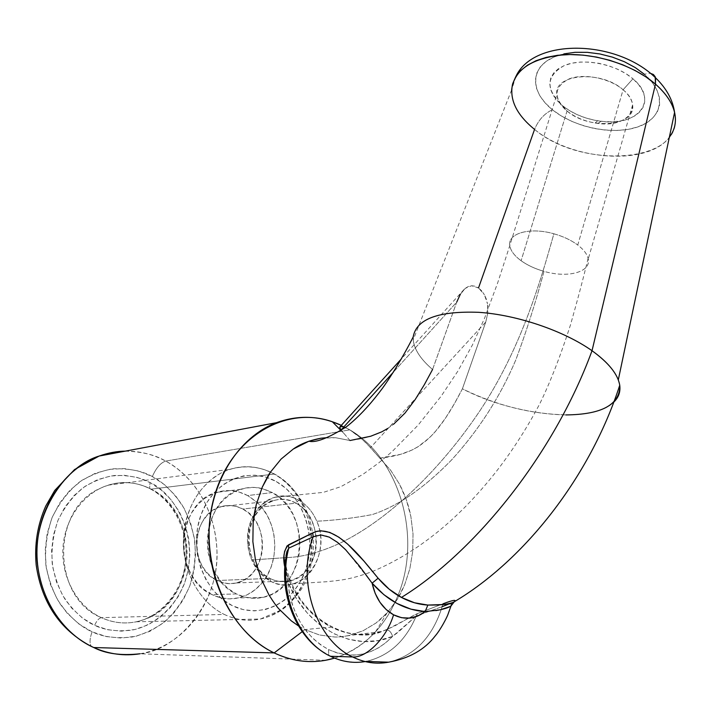 <?xml version="1.0" encoding="UTF-8"?>
<svg xmlns="http://www.w3.org/2000/svg" width="711" height="711" viewBox="0 0 711 711"><rect width="100%" height="100%" fill="white"/><g stroke="black" fill="none" stroke-linecap="round" stroke-linejoin="round"><path stroke-width="0.53" stroke-dasharray="3.56 2.67" d="M330.482 656.271L328.66 655.249L328.518 649.525C352.38 659.87 373.737 655.489 392.596 636.389L398.427 631.972L416.246 615.93C405.794 640.7 389.317 655.809 366.805 661.274M151.096 489.159C134.335 480.698 117.297 480.458 99.975 488.448C51.192 508.996 51.521 597.667 101.371 617.663C98.882 618.179 96.643 620.739 94.634 625.342C84.831 621.121 75.019 612.518 65.19 599.551C59.2 589.632 54.898 577.803 52.267 564.072C51.201 549.479 53.076 534.948 57.92 520.479C64.514 506.979 72.966 496.011 83.276 487.568C93.941 480.974 104.375 476.939 114.587 475.49C129.189 475.152 141 477.508 150.021 482.565L149.621 488.546L150.021 482.565L161.45 490.19L171.342 500.091L179.368 511.893L185.251 525.162L188.797 539.436L189.89 554.207L188.477 568.96L184.593 583.18L178.363 596.351L169.973 607.985L159.708 617.637L147.915 624.907L135.019 629.484L121.483 631.146L107.841 629.759L94.634 625.342L82.405 618.019L71.669 608.047L62.888 595.818L56.453 581.829L52.632 566.649L51.61 550.927L53.396 535.321L57.92 520.479L64.95 507.005L74.184 495.443L85.204 486.226L97.549 479.676L110.72 475.997L124.194 475.295L137.454 477.525L150.021 482.565C169.618 490.314 201.702 531.295 184.593 583.18C173.848 610.251 151.132 626.853 131.162 630.266C116.435 631.67 104.259 630.026 94.634 625.342C96.643 620.739 98.882 618.179 101.371 617.663C112.773 622.836 124.434 624.214 136.352 621.787C162.899 616.215 183.625 590.512 186.655 561.166C189.739 531.801 175.093 501.806 151.096 489.159L274.144 474.068C299.073 488.057 314.529 520.843 311.72 552.865C308.983 584.869 287.955 612.918 260.555 618.997C248.246 621.627 236.141 620.108 224.241 614.42L101.371 617.663L224.241 614.42C239.349 621.494 254.378 622.116 269.336 616.277C323.221 597.009 325.54 499.78 274.144 474.068C256.733 464.692 239.1 464.31 221.237 472.913C197.009 487.079 184.398 510.658 183.394 543.666C183.918 574.141 200.76 602.981 224.241 614.42C199.267 602.297 182.034 570.453 183.465 538.147C184.824 505.832 204.404 477.508 229.68 469.376C245.028 464.683 259.844 466.247 274.144 474.068L151.096 489.159C137.33 482.094 123.021 480.76 108.161 485.16C83.685 492.776 64.568 518.754 62.932 548.217C61.226 577.67 77.446 606.634 101.371 617.663C115.849 624.098 130.344 624.649 144.866 619.299C197.249 601.666 200.662 512.382 151.096 489.159M623.094 89.764C644.37 106.872 627.146 127.82 597.951 123.421L595.125 123.021C584.113 121.083 574.746 117.084 567.049 111.005L562.623 105.797C572.222 113.387 583.882 118.381 597.604 120.781L601.124 121.279C637.429 126.78 659.577 100.518 632.941 78.788L623.094 89.764L577.75 245.019C583.811 249.668 587.313 254.325 588.246 259.008C591.241 272.224 567.636 278.321 544.013 271.353C535.463 302.975 526.078 332.455 515.857 359.793C500.206 396.774 478.707 430.244 451.343 460.204C424.049 488.137 397.671 506.268 372.226 514.586C354.256 518.026 335.77 520.239 316.777 521.234C312.733 511.751 306.725 504.73 298.727 500.153C290.888 495.905 282.818 494.98 274.508 497.371C252.929 503.015 240.718 535.641 251.738 559.975L285.751 557.646L251.738 559.975L249.837 554.696L247.979 545.675C243.029 512.133 274.526 485.053 298.727 500.153C306.725 504.73 312.733 511.751 316.777 521.234C332.73 555.229 300.913 598.404 270.624 581.251L269.878 578.372L217.024 580.54C223.378 583.651 229.866 584.451 236.505 582.94C267.167 577.243 271.478 522.594 242.815 509.023L295.963 503.184C325.425 517.528 321.319 574.932 289.892 580.914C283.094 582.496 276.419 581.651 269.878 578.372C286.897 587.25 307.41 576.87 313.96 556.9C320.768 537.063 312.476 512.187 295.963 503.184L298.727 500.153L295.963 503.184C273.477 489.221 244.317 514.373 248.912 545.417L250.627 553.762C254.271 565.201 260.688 573.404 269.878 578.372L270.624 581.251L258.369 571.12L251.738 559.975C256.022 569.76 262.315 576.852 270.624 581.251C277.921 584.895 285.342 585.748 292.896 583.793C315.408 578.478 327.602 545.524 316.777 521.234C335.77 520.239 354.256 518.026 372.226 514.586C397.671 506.268 424.049 488.137 451.343 460.204C478.707 430.244 500.206 396.774 515.857 359.793C526.078 332.455 535.463 302.975 544.013 271.353C535.134 268.838 527.5 265.292 521.101 260.724C527.5 265.292 535.134 268.838 544.013 271.353C567.965 278.436 591.783 272.029 588.148 258.52C587.055 253.987 583.589 249.49 577.75 245.019L623.094 89.764C601.159 69.776 553.496 73.9 556.837 94.554C557.353 100.313 560.757 105.797 567.049 111.005C588.877 130.255 636.283 126.611 632.603 104.961C631.928 99.718 628.755 94.652 623.094 89.764L632.941 78.788L638.505 84.431L642.397 90.341L644.477 96.296L644.69 102.037L643.064 107.361L639.696 112.054L634.727 115.946L628.391 118.924L620.925 120.888L612.624 121.768L603.781 121.545L594.725 120.257L585.775 117.937L577.252 114.675L569.44 110.578L562.623 105.797L557.06 100.491L552.954 94.847L550.474 89.071L549.745 83.365L550.812 77.952L553.673 73.037L558.251 68.834L564.383 65.51L571.848 63.217L580.372 62.061L589.606 62.106L599.177 63.359L608.678 65.776L617.726 69.26L625.92 73.66L632.941 78.788C615.806 63.857 582.86 57.6 564.383 65.51C545.888 75.944 545.301 89.373 562.623 105.797L567.049 111.005L521.101 260.724L567.049 111.005C553.238 97.869 553.753 87.24 568.596 79.108C583.367 72.975 609.416 77.997 623.094 89.764M563.912 53.885L554.136 56.96L546.155 61.377L540.244 66.95L536.609 73.42L535.312 80.521L536.37 87.986L539.685 95.514L545.097 102.846L552.385 109.734L561.263 115.92L571.413 121.226L582.478 125.456L594.085 128.478L605.843 130.175L617.335 130.486L628.16 129.384L637.927 126.887L646.263 123.056L652.84 118.008L657.355 111.911L659.595 104.97L659.417 97.443L656.786 89.622L651.747 81.818L644.468 74.362C621.974 54.569 578.239 46.348 554.136 56.96C529.677 67.269 530.122 92.03 552.385 109.734C544.377 113.52 538.44 120.079 534.556 129.393L478.521 287.937L475.028 286.186L471.535 285.742L468.247 286.524L465.278 288.346L460.364 294.265L456.729 302.113L432.572 369.498C420.663 359.295 414.211 349.43 413.233 339.92C413.535 320.919 434.039 311.649 474.752 312.085C513.689 313.8 562.836 330.073 592.023 350.719M152.35 476.566C142.573 471.046 129.74 468.451 113.867 468.771C102.766 470.318 91.399 474.664 79.774 481.809C68.523 490.963 59.297 502.89 52.081 517.59C46.784 533.348 44.722 549.194 45.886 565.112C48.739 580.087 53.441 592.974 59.982 603.781C70.718 617.912 81.427 627.262 92.11 631.83C89.63 638.656 89.382 643.517 91.381 646.406C89.382 643.517 89.63 638.656 92.11 631.83L106.508 636.612L121.359 638.069L136.077 636.221L150.101 631.199L162.899 623.254L174.026 612.749L183.109 600.093L189.855 585.784L194.041 570.355L195.561 554.34L194.37 538.325L190.53 522.843L184.149 508.445L175.466 495.629L164.739 484.866L152.35 476.566L138.716 471.055L124.309 468.585L109.663 469.313L95.327 473.259L81.872 480.352L69.847 490.359L59.768 502.926L52.081 517.59L47.13 533.757L45.166 550.776L46.277 567.92L50.445 584.469L57.475 599.728L67.056 613.042L78.77 623.885L92.11 631.83C102.615 636.905 115.866 638.656 131.891 637.083C142.92 634.656 153.914 629.528 164.863 621.69C175.253 612.038 183.589 600.066 189.855 585.784C194.343 570.729 195.978 555.78 194.752 540.947C192.077 526.975 187.784 514.853 181.874 504.57C172.169 490.937 162.33 481.605 152.35 476.566C156.136 467.909 160.579 462.754 165.681 461.092C160.579 462.754 156.136 467.909 152.35 476.566M125.26 451.138C142.04 451.601 155.513 454.924 165.681 461.092C152.998 454.276 139.525 450.961 125.26 451.138M286.88 557.557C301.988 557.166 319.381 552.518 339.067 543.613C386.002 521.439 439.105 471.82 480.112 410.469C521.705 347.688 541.018 279.352 553.878 233.786C529.962 226.889 507.592 233.252 509.778 245.455C510.525 250.627 514.302 255.711 521.101 260.724C514.382 255.773 510.605 250.734 509.796 245.615C507.414 233.324 529.837 226.853 553.878 233.786C563.254 236.425 571.209 240.176 577.75 245.019C571.209 240.176 563.254 236.425 553.878 233.786C541.018 279.352 521.705 347.688 480.112 410.469C439.105 471.82 386.002 521.439 339.076 543.613C319.381 552.518 301.988 557.166 286.88 557.557M276.232 481.534C303.481 496.571 316.928 536.983 305.774 569.511C295.038 602.235 261.017 620.019 232.266 605.639L222.188 599.195L213.318 590.477L206.03 579.821L200.635 567.654L197.356 554.473L196.343 540.831L197.631 527.295L201.151 514.426L206.732 502.739L214.144 492.696L223.05 484.689L233.092 478.983L243.846 475.792L254.902 475.17L265.834 477.125L276.232 481.534L285.733 488.199L293.999 496.865L300.744 507.192L305.739 518.817L308.814 531.304L309.863 544.226L308.841 557.113L305.774 569.511L300.762 580.976L293.954 591.072L285.591 599.409L275.957 605.656L265.399 609.549L254.307 610.882L243.118 609.576L232.266 605.639C203.328 591.774 188.291 548.083 201.151 514.426C213.576 480.538 249.179 466.016 276.232 481.534M272.331 492.554L247.659 495.576C237.59 490.235 227.2 489.177 216.473 492.412C176.052 502.428 172.178 577.563 211.958 594.6L236.407 593.943C196.058 576.47 199.818 499.46 240.745 489.266C247.686 487.079 254.671 486.804 261.71 488.439L272.331 492.554C312.511 512.116 306.361 589.632 263.043 597.356C253.996 599.329 245.117 598.191 236.407 593.943L211.958 594.6L203.888 589.446L196.805 582.505L190.992 574.035L186.691 564.374L184.096 553.922L183.296 543.106L184.336 532.361L187.162 522.132L191.641 512.818L197.587 504.801L204.741 498.375L212.811 493.781L221.485 491.168L230.408 490.608L239.243 492.11L247.659 495.576L255.356 500.873L262.057 507.787L267.523 516.053L271.558 525.358L274.028 535.374L274.846 545.728L273.984 556.064L271.451 565.992L267.336 575.155L261.781 583.216L254.973 589.846L247.161 594.796L238.62 597.844L229.671 598.858L220.668 597.773L211.958 594.6C220.534 598.751 229.298 599.862 238.247 597.933C247.801 595.676 255.898 590.468 262.537 582.291C280.881 560.366 277.992 520.887 256.902 502.242L247.659 495.576L272.331 492.554L263.799 488.99L254.849 487.444L245.81 487.995L237.039 490.661L228.871 495.363L221.636 501.93L215.629 510.143L211.114 519.67L208.27 530.148L207.248 541.16L208.074 552.243L210.732 562.952L215.113 572.853L221.023 581.536L228.222 588.655L236.407 593.943L245.242 597.196L254.369 598.307L263.425 597.276L272.064 594.147L279.965 589.081L286.835 582.291L292.434 574.053L296.576 564.667L299.109 554.5L299.962 543.924L299.109 533.321L296.585 523.065L292.47 513.538L286.924 505.077L280.125 497.993L272.331 492.554M448.214 604.297L451.645 603.932L452.178 604.919L450.161 606.519M388.615 662.181C413.74 656.066 431.275 638.531 441.22 609.576C431.275 638.531 413.74 656.066 388.615 662.181M441.22 609.567L442.091 606.705L441.22 609.567M365.152 661.577L366.156 661.399C388.97 656.129 405.661 640.975 416.246 615.93L442.091 606.705L443.077 603.781L417.375 613.611L416.246 615.93L442.091 606.705C447.406 604.323 450.676 603.426 451.894 604.003M515.857 76.539L511.627 89.959C511.458 103.788 519.101 116.942 534.556 129.393C572.026 160.677 648.236 166.338 669.38 137.116M413.269 336.463C412.638 346.897 419.072 357.909 432.572 369.498C404.257 424.591 385.015 435.905 350.008 440.518L335.645 437.727L321.088 438.198M298.522 625.947L304.975 629.573L331.175 627.12L318.261 618.89L306.61 607.932C299.144 599.444 293.128 589.846 288.55 579.127L284.809 567.049L288.55 579.127L290.301 580.016L288.55 579.127C298.487 601.479 312.698 617.477 331.175 627.12L304.975 629.573L302.228 631.652L304.975 629.573L298.522 625.947M342.524 426.618L349.83 429.862C399.653 458.515 422.183 537.027 397.982 595.445C384.855 627.395 363.721 648.281 334.588 658.119C350.23 653.258 363.916 644.442 375.639 631.67C385.042 621.298 392.49 609.229 397.982 595.445C422.183 537.027 399.653 458.515 349.83 429.862L341.316 425.356L349.83 429.862L165.681 461.092L349.83 429.862L358.877 436.376L366.894 443.717L390.615 470.202L399.511 484.182L406.363 499.869L410.887 516.586L413.029 534.032L412.691 551.523L409.865 568.676L404.621 584.877C401.671 591.632 399.164 596.565 397.085 599.666L387.442 612.535L376.012 623.023L363.037 630.808L349.021 635.518C342.178 636.736 337.263 637.225 334.259 636.967L319.479 634.985L304.975 629.573L319.479 634.985L334.259 636.967C337.263 637.163 341.76 636.772 347.75 635.776L363.037 630.808L376.012 623.023C377.754 622.045 381.558 618.552 387.442 612.535L397.085 599.666L404.621 584.877L409.865 568.676L412.691 551.523L413.029 534.032L410.887 516.586C408.887 505.823 405.092 495.025 399.511 484.182L390.615 470.202L379.834 458.195C415.313 454.196 434.625 443.255 462.399 388.81C514 415.873 592.361 424.218 613.833 402.07M435.763 610.616L425.142 611.593M454.4 601.693L455.147 600.937L453.894 600.413L446.677 602.261L443.077 603.781L442.091 606.705M372.102 583.171L345.937 550.047M329.149 537.072C323.425 534.396 318.101 534.308 313.187 536.805M285.52 560.579L287.848 582.22L290.301 580.016L287.848 582.22C307.899 629.99 355.358 652.778 392.596 636.389C391.21 632.079 389.121 629.902 386.357 629.848L382.18 631.377C365.205 636.843 348.203 635.421 331.175 627.12L344.844 632.399L358.913 634.612L370.813 634.052L382.18 631.386C356.247 643.606 307.694 625.173 290.301 580.025C285.271 567.174 286.089 565.289 285.618 559.05L286.142 573.528L287.848 582.22L296.54 598.742L307.348 613.122L319.879 624.853L333.735 633.643L348.381 639.26L363.428 641.58L378.279 640.575L392.596 636.389L416.246 615.93L417.375 613.611L386.357 629.848C389.121 629.902 391.21 632.079 392.596 636.389L385.913 642.664L378.581 647.774L370.715 651.605L362.459 654.084L353.954 655.133L345.35 654.733L336.818 652.849L328.518 649.525L320.608 644.788L313.249 638.727L306.583 631.448L300.753 623.076L295.874 613.78L292.052 603.737L289.359 593.152L287.848 582.22C291.581 614.18 305.135 636.612 328.518 649.525L328.766 655.391M350.008 440.518L341.049 430.039L350.008 440.518L335.645 437.727L327.753 437.567M91.461 646.495C107.006 653.729 123.163 656.164 139.925 653.782C179.607 647.277 210.971 610.127 216.171 567.298C221.468 524.451 200.715 480.112 165.681 461.092C185.775 471.42 215.309 500.979 217.033 552.305C218.677 604.812 175.972 650.752 139.925 653.782L325.469 660.306M443.077 603.781L415.526 614.331L393.681 626.498L382.18 631.386L347.75 635.776M618.268 379.834L619.876 386.322M565.858 414.922C530.646 414.06 496.171 405.359 462.408 388.81L454.338 403.768L445.397 418.308L435.203 431.764L429.622 437.647L417.899 446.828L412.06 450.019L400.764 454.285L379.834 458.195L370.538 447.592L361.792 438.883L349.83 429.862C345.484 427.4 342.533 426.262 340.969 426.467L340.08 426.724M481.738 290.87L478.521 287.937L484.395 294.718L481.738 290.87M486.342 299.127L484.395 294.718L487.515 303.801L486.342 299.127M487.959 308.538L487.515 303.801L487.764 313.178L487.959 308.538M485.764 322.003L487.764 313.178L485.764 322.003L370.538 447.592L485.764 322.003L462.417 388.775L485.764 322.003M432.564 369.498L456.729 302.113L393.423 372.111L456.729 302.113M387.646 428.493L393.521 424.289M460.364 294.265L465.278 288.346L471.535 285.742L478.521 287.937M217.024 580.54L269.878 578.372C240.282 565.156 243.162 507.938 273.344 500.686C281.094 498.402 288.639 499.238 295.963 503.184L242.815 509.023C235.688 505.29 228.347 504.517 220.774 506.712C191.357 513.697 188.299 568.018 217.024 580.54L223.29 582.86L229.777 583.687L236.23 583.002L242.415 580.843L248.086 577.296L253.036 572.533L257.089 566.711L260.093 560.081L261.95 552.882L262.59 545.381L262.004 537.854L260.199 530.575L257.258 523.82L253.285 517.83L248.406 512.835L242.815 509.023L236.701 506.543L230.302 505.503L223.858 505.948L217.61 507.885L211.807 511.245L206.67 515.902L202.422 521.696L199.222 528.406L197.214 535.765L196.485 543.48L197.063 551.247L198.92 558.748L202.004 565.689L206.163 571.786L211.238 576.799L217.024 580.54M675.45 119.572C677.068 164.223 579.625 168.072 534.556 129.393C538.44 120.079 544.377 113.52 552.385 109.734C574.328 127.58 613.211 135.543 637.927 126.887C662.936 118.515 667.336 94.003 644.468 74.362C650.316 72.309 654.022 73.429 655.578 77.721M285.973 555.886L285.618 559.05M366.156 661.399C353.198 663.505 340.711 661.47 328.686 655.293L325.291 653.391M108.161 485.16C122.274 480.76 136.103 481.898 149.648 488.581C173.608 500.775 188.824 531.286 185.704 561.112C182.665 591.037 161.752 616.33 136.352 621.787L260.555 618.997L282.756 609.229C293.563 599.444 300.318 591.783 303.019 586.255C310.289 572.471 313.755 557.531 313.427 541.462C311.338 511.902 299.002 489.772 276.401 475.064C261.737 466.603 246.166 464.71 229.68 469.376L108.161 485.16M597.951 123.421L601.124 121.279M595.125 123.021L597.604 120.781M274.775 497.282L323.327 492.376L340.88 486.671L362.717 474.495L378.572 463.039L392.214 451.503L418.255 424.965L441.202 396.125L457.724 371.355L472.371 345.075L484.573 318.181L497.584 283.138L509.787 245.606L556.837 94.554M632.603 104.961L588.246 259.008M240.745 489.266L216.473 492.412M236.505 582.94L289.892 580.914M511.627 89.959L413.207 339.911M375.639 631.67L386.926 613.104M341.102 430.59L344.168 433.674M464.052 289.448L401.582 358.628M248.912 545.417L247.979 545.675M250.627 553.762L249.837 554.696M220.774 506.712L273.344 500.686M263.043 597.356L238.247 597.933M588.113 258.333C583.153 278.89 577.243 301.188 570.382 325.238C560.561 355.722 550.474 381.683 540.111 403.11C527.651 426.902 513.449 449.174 497.504 469.935C459.59 518.586 417.926 552.42 372.52 571.457C349.554 579.989 339.058 580.38 326.509 581.722L292.594 583.882"/><path stroke-width="1.07" d="M365.152 661.577C353.394 663.541 341.831 661.763 330.482 656.271C341.831 661.763 353.394 663.541 365.152 661.577M478.521 287.937L534.556 129.393C516.462 114.658 509.156 99.451 512.649 83.765L515.671 76.859L520.63 70.593L527.464 65.163L536.023 60.719L546.128 57.395L557.531 55.307L569.946 54.543L583.047 55.129L596.467 57.067L609.834 60.319L622.765 64.799L634.905 70.371L645.908 76.886L655.471 84.138L655.204 76.735L653.382 74.486L650.592 73.411M91.408 646.441L93.719 647.525C74.131 638.958 45.184 614.739 37.887 567.449C30.209 519.297 63.101 466.709 99.131 456.053C108.339 452.827 117.048 451.192 125.26 451.138L112.071 452.498L99.131 456.053C64.79 468.451 38.456 506.392 37.008 548.803C35.479 591.188 59.422 632.186 93.719 647.525L274.153 652.911C235.688 634.523 207.985 584.771 208.945 533.508C209.798 482.218 238.638 436.901 276.446 422.69C298.451 414.744 320.074 415.624 341.316 425.356L332.33 421.747C285.458 405.119 230.444 437.318 214.02 497.62C197.018 557.682 225.654 630.257 274.153 652.911C294.318 662.323 314.466 664.065 334.588 658.119L325.469 660.306C308.165 663.363 291.057 660.901 274.153 652.911L302.228 631.652L274.153 652.911L93.719 647.525C108.801 654.182 124.203 656.271 139.925 653.782C121.11 655.826 105.708 653.738 93.719 647.525L91.381 646.406M285.751 557.646L286.88 557.557L285.751 557.646M442.091 606.705L448.214 604.297M450.161 606.519L440.225 609.798L425.142 611.593C415.233 619.148 404.701 620.223 393.556 614.819C386.784 637.66 366.805 658.004 352.62 656.964C364.432 662.732 376.43 664.465 388.615 662.181C376.43 664.465 364.432 662.732 352.62 656.964L330.482 656.271L352.62 656.964C316.155 640.229 296.469 580.931 313.187 536.805L312.724 532.894L316.671 531.357L320.901 530.77L329.833 532.423L338.871 537.205L347.688 544.128L363.863 561.015L378.119 578.221L389.193 589.188L401.448 597.427C474.877 552.1 553.94 454.631 592.023 350.719L655.471 84.138C633.652 65.208 595.809 52.961 564.614 54.703C531.739 57.955 514.08 69.705 511.627 89.959M321.088 438.198L308.93 441.211L293.314 449.014L281.094 459.075L270.553 472.006L262.235 487.231L256.324 504.401L253.152 522.718L252.876 541.702L255.525 560.472L260.955 578.443L268.954 594.911C273.237 601.764 276.659 606.527 279.201 609.22L291.403 620.934L298.522 625.947L291.403 620.934L279.201 609.22C276.819 606.741 273.397 601.977 268.954 594.911L260.955 578.443L255.525 560.472L252.876 541.702L253.152 522.718C253.418 518.381 254.476 512.275 256.324 504.401L262.235 487.231C266.412 478.619 269.185 473.544 270.553 472.006L281.094 459.075L293.314 449.014C300.584 443.851 309.845 440.242 321.088 438.198L327.753 437.567M313.187 536.805C296.469 580.931 316.155 640.229 352.62 656.964C366.805 658.004 386.784 637.66 393.556 614.819L401.573 617.708L409.82 618.099L417.819 616.01L425.142 611.593L427.871 605.061L425.142 611.593C405.403 610.269 387.726 600.795 372.102 583.171L359.579 566.214L345.377 549.47L337.521 542.36L329.282 537.134L320.928 534.948L313.187 536.805L288.755 548.137L288.435 544.875L312.724 532.894L313.187 536.805L288.755 548.137L288.435 544.875C283.84 550.243 282.631 557.637 284.809 567.058L283.982 555.984L284.578 551.496L287.048 545.915L312.724 532.894C334.908 522.372 361.392 557.904 378.119 578.221C385.095 586.433 392.872 592.832 401.448 597.427C410.016 602.004 418.823 604.546 427.871 605.061C441.602 605.23 450.427 604.119 454.338 601.728C456.835 599.364 453.085 600.048 443.077 603.781M613.833 402.07C618.703 397.36 620.659 391.699 619.716 385.078C617.806 374.182 608.572 362.726 592.023 350.719C563.823 330.802 516.977 314.813 478.663 312.316C438.509 310.876 416.708 318.928 413.269 336.463M451.894 604.003L450.747 606.172C447.921 607.923 442.917 609.407 435.763 610.616M372.102 583.171L378.119 578.221L372.102 583.171L375.15 593.312L379.941 602.288L386.197 609.594L393.556 614.819C382.589 608.625 375.435 598.075 372.102 583.171L383.976 594.769L397.058 603.497L410.949 609.158L425.142 611.593M345.937 550.047L337.769 542.546L329.149 537.072M285.973 555.886L286.889 551.629L288.755 548.137C277.494 590.263 297.322 640.958 330.482 656.271C297.322 640.958 277.494 590.263 288.755 548.137L285.724 557.868M401.582 358.628L340.08 426.724L339.689 427.507L341.049 430.039L393.423 372.111L341.049 430.039L340.036 428.617L340.009 426.769L342.524 426.618M669.38 137.116C674.899 129.917 676.632 121.679 674.579 112.391C672.233 102.668 665.86 93.257 655.471 84.138L592.023 350.719C553.94 454.631 474.877 552.1 401.448 597.427L414.486 602.768L427.871 605.061L443.833 604.501C448.748 603.763 452.018 602.964 453.636 602.11L454.4 601.693M644.468 74.362L635.234 67.572L624.418 61.75L612.473 57.147L599.906 53.956L587.277 52.33L575.101 52.312L563.912 53.885M592.023 350.719C605.834 360.664 614.58 370.369 618.268 379.834M619.876 386.322C619.299 405.03 601.284 414.566 565.858 414.922M350.008 440.518L370.662 436.252L381.816 431.808L387.646 428.493M393.521 424.289L404.994 413.091L415.313 399.369L424.36 384.651L432.564 369.498M456.729 302.113L460.364 294.265M655.578 77.721L655.471 84.138C668.598 95.789 675.254 107.601 675.45 119.572M328.766 655.391L330.482 656.271M515.857 76.539C533.454 37.959 616.117 39.176 655.613 77.872C666.429 88.342 672.757 99.851 674.579 112.391L618.312 379.834M91.461 646.495C60.142 630.035 41.718 602.901 36.19 565.085C34.315 544.386 37.514 524.691 45.78 505.992L54.729 490.474L74.557 469.544L99.131 456.053L276.446 422.69M619.734 385.273C590.112 476.646 524.647 560.055 454.222 601.799L450.996 606.012L447.868 614.66C447.121 616.935 440.847 629.386 435.256 635.874C424.707 649.685 409.163 658.448 388.615 662.181L366.156 661.399M308.93 441.211C315.675 442.997 328.171 438.189 346.399 426.804C358.015 417.713 369.791 405.19 381.736 389.228C389.717 378.599 403.697 355.971 413.251 336.792M332.33 421.747L341.102 430.59M325.291 653.391C297.082 637.163 279.983 596.538 285.618 559.05"/></g></svg>
